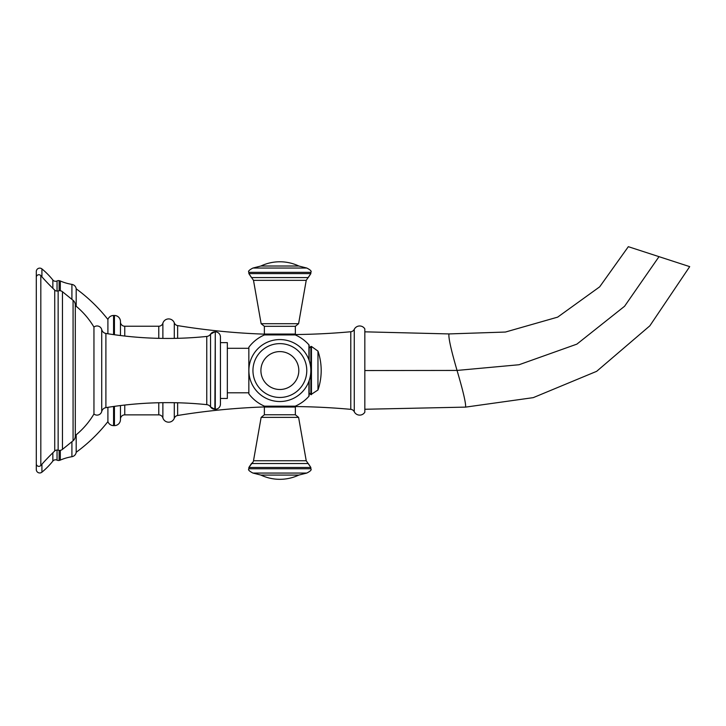 <?xml version="1.0" encoding="UTF-8"?>
<svg xmlns="http://www.w3.org/2000/svg" width="726" height="726" viewBox="0 0 726 726"><rect width="100%" height="100%" fill="white"/><g stroke="black" fill="none" stroke-linecap="round" stroke-linejoin="round"><path stroke-width="1.09" d="M162.878 338.416L162.878 323.188A4.302 4.302 0 0 1 158.767 326.228L124.754 326.228A4.302 4.302 0 0 1 120.452 321.927M264.382 406.932A688.393 688.393 0 0 0 177.634 415.49A4.302 4.302 180 0 0 174.294 418.24A6.026 6.026 0 0 1 162.878 417.913A4.302 4.302 180 0 0 158.767 414.864L158.767 402.748M162.878 323.188A6.026 6.026 0 0 1 174.294 322.852A4.302 4.302 0 0 0 177.634 325.602A688.393 688.393 0 0 0 264.382 334.16M120.452 419.165A4.302 4.302 180 0 1 124.754 414.864L158.767 414.864M107.902 333.76L107.902 319.458A6.026 6.026 0 0 1 113.574 315.474L114.436 315.474A6.026 6.026 0 0 1 120.452 321.5L120.452 335.53M120.452 405.562L120.452 419.592A6.026 6.026 0 0 1 114.436 425.618L113.574 425.618A6.026 6.026 180 0 1 107.902 421.634L107.902 407.331M76.194 306.29L76.194 288.812A162.207 162.207 0 0 1 107.902 319.458M76.194 434.801L76.194 452.28A162.207 162.207 0 0 0 107.902 421.634M76.194 452.28A5.164 5.164 0 0 1 71.91 456.708A49.913 49.913 0 0 0 60.312 460.093A5.164 5.164 0 0 1 59.124 460.438A3.439 3.439 0 0 1 57.045 460.139A3.439 3.439 180 0 1 57.045 460.139L57.027 460.13A3.439 3.439 180 0 0 52.853 461.092A74.433 74.433 0 0 1 41.927 472.181A3.439 3.439 0 0 1 36.3 469.522L36.3 461.754M76.194 288.812A5.164 5.164 0 0 0 71.91 284.392L71.91 299.384M36.3 279.338L36.3 271.569A3.439 3.439 0 0 1 41.927 268.91A74.433 74.433 0 0 1 52.853 280A3.439 3.439 0 0 0 57.045 280.953A3.439 3.439 0 0 0 57.045 280.953A3.439 3.439 0 0 1 59.124 280.653A5.164 5.164 0 0 1 60.312 280.998A49.913 49.913 0 0 0 71.91 284.392M295.201 334.541A688.393 688.393 0 0 0 350.785 331.746A4.302 4.302 0 0 0 354.261 329.35L354.261 411.742A4.302 4.302 180 0 0 350.785 409.346A688.393 688.393 0 0 0 295.201 406.551M354.261 411.742A6.026 6.026 180 0 0 359.669 415.118A6.026 6.026 0 0 0 364.833 412.196L364.833 328.896A6.026 6.026 180 0 0 359.669 325.974A6.026 6.026 0 0 0 354.261 329.35M364.833 409.264L465.62 407.114L533.256 397.639L596.663 371.322L649.852 325.811L689.7 266.633L628.326 246.686L599.667 286.843L557.659 317.135L505.423 332.045L448.949 333.924C448.387 337.799 451.082 349.968 457.044 370.432C463.097 390.951 465.956 403.175 465.62 407.114M364.833 331.827L448.949 333.924M279.864 401.523A30.982 30.982 0 0 0 310.837 370.55A30.982 30.982 0 0 0 279.864 339.568A30.982 30.982 0 0 0 248.882 370.55A30.982 30.982 0 0 0 279.864 401.523A30.982 30.982 0 0 0 310.837 370.55A30.982 30.982 0 0 0 279.864 339.568A30.982 30.982 0 0 1 310.837 370.55A30.982 30.982 0 0 1 279.864 401.523M309.14 380.66L309.14 395.697A0.862 0.862 0 0 1 308.922 396.26A38.805 38.805 0 0 1 295.255 406.17L264.464 406.17A38.805 38.805 0 0 1 248.846 393.864L248.846 347.228A38.805 38.805 0 0 1 264.464 334.922L295.255 334.922A38.805 38.805 0 0 1 308.922 344.832L308.922 359.824M317.97 389.98A60.231 60.231 0 0 0 317.97 351.112L317.97 389.98L310.864 394.645L310.864 346.456L309.14 348.171L309.14 360.432L309.14 345.404A0.862 0.862 0 0 0 308.922 344.832M264.328 326.319L295.355 326.319L298.595 323.705L261.133 323.705L253.501 280.345L306.227 280.345L298.595 323.705L295.355 326.319L295.355 334.06L294.493 334.922M227.329 348.298L248.846 348.298M227.329 392.793L248.846 392.793M227.329 398.465L227.329 342.627L220.441 342.627L220.441 336.991L220.441 404.11L220.441 398.465L227.329 398.465M220.441 398.465L220.441 342.627M220.441 404.11A5.164 5.164 0 0 1 215.286 409.264L214.869 409.264A5.164 5.164 0 0 1 210.549 406.941A5.164 5.164 0 0 1 210.549 406.941L214.869 409.264L215.286 331.827L215.286 409.264M220.441 336.991A5.164 5.164 0 0 0 215.286 331.827M214.869 331.827A5.164 5.164 0 0 0 210.549 334.151L210.549 406.941A5.164 5.164 0 0 0 206.765 404.645A383.691 383.691 0 0 0 105.896 407.649A5.164 5.164 0 0 0 101.722 411.488L101.722 329.604A5.164 5.164 0 0 0 105.896 333.443A383.691 383.691 0 0 0 206.765 336.447A5.164 5.164 0 0 0 210.549 334.151L214.869 331.827M75.304 435.536A80.023 80.023 0 0 0 93.953 414.001A4.819 4.819 0 0 0 101.722 411.488M93.953 414.001L93.953 327.09A4.819 4.819 0 0 1 101.722 329.604M75.304 305.555A80.023 80.023 0 0 1 93.953 327.09M75.304 305.002L75.304 436.09A6.026 6.026 0 0 1 73.072 440.773L62.463 449.367A4.646 4.646 0 0 1 58.144 450.184L58.144 290.908A4.646 4.646 0 0 1 62.463 291.725L73.072 300.319A6.026 6.026 0 0 1 75.277 305.537M58.144 290.908A3.439 3.439 0 0 1 54.731 290.119A226.312 226.312 0 0 1 40.819 275.617A2.577 2.577 0 0 0 36.3 277.314L36.3 463.778A2.577 2.577 0 0 0 40.819 465.475A226.312 226.312 0 0 1 54.731 450.982L54.731 290.119M58.144 450.184A3.439 3.439 180 0 0 54.731 450.982M264.373 407.032L295.355 407.032L295.355 414.773L298.595 417.386L295.355 414.773L264.373 414.773L261.133 417.386L253.501 460.747L306.227 460.747L298.595 417.386L261.133 417.386L264.373 414.773L264.373 407.032L265.235 406.17M174.294 418.24L174.294 402.703M174.294 338.389L174.294 322.852M162.878 417.913L162.878 402.676M158.767 338.343L158.767 326.228M124.754 414.864L124.754 405.054M124.754 336.038L124.754 326.228M114.436 315.474L114.436 334.731M114.436 406.36L114.436 425.618M113.574 315.474L113.574 334.613M113.574 406.478L113.574 425.618M71.91 441.707L71.91 456.708M60.312 280.998L60.312 290.754M60.312 450.338L60.312 460.093M41.927 268.91L41.927 276.869M41.927 464.223L41.927 472.181M52.853 280L52.853 288.304M52.853 452.797L52.853 461.092M57.045 280.953L57.045 291.062M57.045 450.029L57.045 460.139M59.124 280.653L59.124 290.709M59.124 450.383L59.124 460.438M177.634 415.49L177.634 402.776M177.634 338.316L177.634 325.602M350.785 331.746L350.785 409.346M364.833 370.55L457.044 370.432L519.036 364.742L576.88 344.133L624.578 306.263L659.008 256.659M279.864 397.458A26.916 26.916 0 0 0 306.78 370.55A26.916 26.916 0 0 0 279.864 343.634A26.916 26.916 0 0 0 252.947 370.55A26.916 26.916 0 0 0 279.864 397.458M279.864 351.593A18.949 18.949 0 0 1 298.813 370.55A18.949 18.949 0 0 1 279.864 389.499A18.949 18.949 0 0 1 260.906 370.55A18.949 18.949 0 0 1 279.864 351.593M308.922 381.268L308.922 396.26M264.373 326.319L261.133 323.705L264.373 326.319L264.373 334.06L295.355 334.06M306.227 280.345L310.837 273.62L310.837 272.332C311.871 271.361 310.519 269.927 306.78 268.039L298.813 266.015L260.906 266.015L252.947 268.039C249.19 269.963 247.829 271.397 248.882 272.332C247.829 271.397 249.19 269.963 252.947 268.039L306.78 268.039C310.519 269.927 311.871 271.361 310.837 272.332L248.882 272.332L248.882 273.62L251.459 277.559L308.269 277.559L310.837 273.62L248.882 273.62L253.501 280.345L261.133 323.705M105.896 407.649L105.896 333.443M206.765 336.447L206.765 404.645M73.072 440.773L73.072 300.319M62.463 449.367L62.463 291.725M40.819 275.617L40.819 465.475M298.595 417.386L306.227 460.747L310.837 467.471L248.882 467.471L248.882 468.76C247.829 469.704 249.19 471.129 252.947 473.062L260.906 475.076L298.813 475.076L306.78 473.062C310.519 471.165 311.871 469.731 310.837 468.76C311.871 469.731 310.519 471.165 306.78 473.062L252.947 473.062C249.19 471.129 247.829 469.704 248.882 468.76L310.837 468.76L310.837 467.471L308.269 463.533L251.459 463.533L252.802 462.48M311.454 394.645L311.454 346.456L310.864 346.456M253.31 461.555L248.882 467.471L251.459 463.533M264.373 334.06L265.235 334.922M306.78 268.039L298.813 266.015A44.486 44.486 0 0 0 260.906 266.015M295.355 407.032L294.493 406.17M260.906 475.076A44.486 44.486 0 0 0 298.813 475.076M310.864 394.645L309.14 392.92M317.97 351.112L311.454 346.456"/></g></svg>
